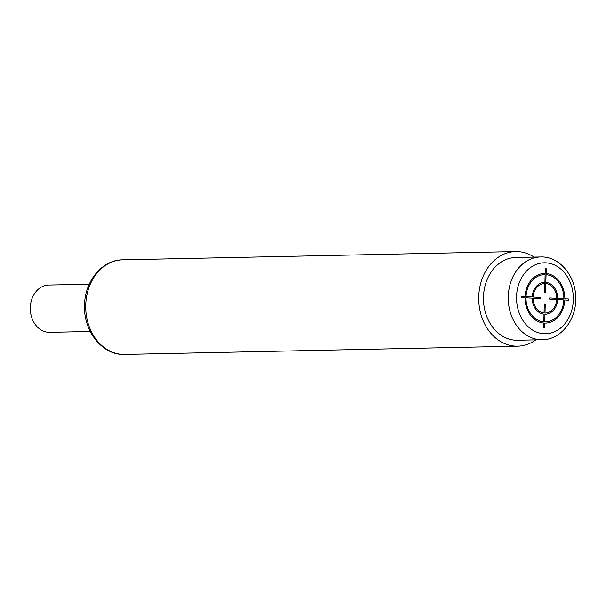 <?xml version="1.0" encoding="UTF-8"?>
<svg xmlns="http://www.w3.org/2000/svg" width="606" height="606" viewBox="0 0 606 606"><rect width="100%" height="100%" fill="white"/><g stroke="black" fill="none" stroke-linecap="round" stroke-linejoin="round"><path stroke-width="0.91" d="M542.272 339.724L517.486 340.246A41.382 33.141 -91.2 0 1 483.49 297.038A41.382 33.141 -91.2 0 1 515.744 257.497L540.529 256.974A41.382 33.141 88.8 0 0 508.275 296.516A41.382 33.141 88.8 0 0 542.272 339.724C560.171 339.799 575.541 321.112 575.7 300.084C576.874 277.313 559.936 255.99 540.529 256.974M534.075 257.111A47.298 37.875 88.8 0 0 515.623 251.581A47.298 37.875 88.8 0 0 478.755 296.781A47.298 37.875 88.8 0 0 517.607 346.155A47.298 37.875 88.8 0 0 535.818 339.86M90.249 331.482L49.722 332.338A23.649 18.938 -91.2 0 1 30.3 307.643A23.649 18.938 -91.2 0 1 48.73 285.047L89.249 284.199M568.617 298.993L564.822 298.781A24.831 19.884 88.8 0 0 546.104 273.503L546.241 268.769L545.294 268.716L545.158 273.45A24.831 19.884 88.8 0 0 525.091 296.584L521.296 296.379L521.258 297.561L525.054 297.766A24.831 19.884 88.8 0 0 543.771 323.051L543.643 327.785L544.589 327.838L544.718 323.096A24.831 19.884 88.8 0 0 564.792 299.962L568.587 300.175L568.617 298.993M544.756 321.915A23.649 18.938 88.8 0 0 563.845 299.909L557.694 299.569A15.961 12.779 88.8 0 1 544.968 314.234L544.756 321.915M544.999 313.052A14.779 11.832 88.8 0 0 556.74 299.523L549.642 299.129L549.68 297.947L556.778 298.341A14.779 11.832 88.8 0 0 545.824 283.547L545.574 292.41L544.635 292.357L544.877 283.494A14.779 11.832 88.8 0 0 533.136 297.031L540.234 297.425L540.204 298.606L533.106 298.213A14.779 11.832 88.8 0 0 544.052 312.999L544.302 304.144L545.248 304.197L544.999 313.052M526 297.819L532.159 298.16A15.961 12.779 88.8 0 0 544.021 314.181L543.809 321.869A23.649 18.938 88.8 0 1 526 297.819M545.127 274.632A23.649 18.938 88.8 0 0 526.038 296.637L532.189 296.978A15.961 12.779 88.8 0 1 544.915 282.313L545.127 274.632M563.875 298.728L557.725 298.387A15.961 12.779 88.8 0 0 545.855 282.366L546.074 274.685A23.649 18.938 88.8 0 1 563.875 298.728M573.329 299.841A35.474 28.406 88.8 0 0 545.93 262.837A35.474 28.406 88.8 0 0 516.547 296.705A35.474 28.406 88.8 0 0 543.953 333.709A35.474 28.406 88.8 0 0 573.329 299.841M122.594 259.845C102.225 259.762 84.742 281.101 84.552 305.136C83.211 331.156 102.497 355.533 124.578 354.419A47.298 37.875 -91.2 0 1 85.726 305.038A47.298 37.875 -91.2 0 1 122.594 259.845L515.623 251.581M124.578 354.419L517.607 346.155"/></g></svg>
